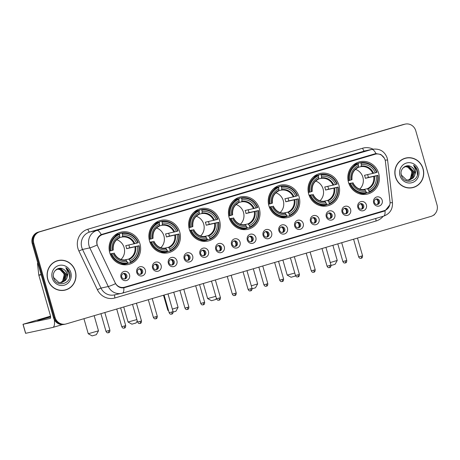 <?xml version="1.0" encoding="UTF-8"?>
<svg xmlns="http://www.w3.org/2000/svg" width="460" height="460" viewBox="0 0 460 460"><rect width="100%" height="100%" fill="white"/><g stroke="black" fill="none" stroke-linecap="round" stroke-linejoin="round"><path stroke-width="0.69" d="M268.91 205.827A16.6 15.743 77.8 0 0 287.529 217.597A16.6 15.743 77.8 0 0 299.126 196.92A16.6 15.743 77.8 0 0 280.508 185.144A16.6 15.743 77.8 0 0 268.91 205.827M149.54 241.011A16.6 15.743 77.8 0 0 168.159 252.787A16.6 15.743 77.8 0 0 179.756 232.105A16.6 15.743 77.8 0 0 161.138 220.328A16.6 15.743 77.8 0 0 149.54 241.011M189.33 229.281A16.6 15.743 77.8 0 0 207.949 241.057A16.6 15.743 77.8 0 0 219.546 220.374A16.6 15.743 77.8 0 0 200.928 208.604A16.6 15.743 77.8 0 0 189.33 229.281M229.12 217.551A16.6 15.743 77.8 0 0 247.739 229.327A16.6 15.743 77.8 0 0 259.336 208.65A16.6 15.743 77.8 0 0 240.718 196.874A16.6 15.743 77.8 0 0 229.12 217.551M308.7 194.097A16.6 15.743 77.8 0 0 327.319 205.873A16.6 15.743 77.8 0 0 338.916 185.19A16.6 15.743 77.8 0 0 320.298 173.414A16.6 15.743 77.8 0 0 308.7 194.097M348.496 182.367A16.6 15.743 77.8 0 0 367.109 194.143A16.6 15.743 77.8 0 0 378.706 173.46A16.6 15.743 77.8 0 0 360.088 161.69A16.6 15.743 77.8 0 0 348.496 182.367M109.75 252.741A16.6 15.743 77.8 0 0 128.369 264.511A16.6 15.743 77.8 0 0 139.961 243.834A16.6 15.743 77.8 0 0 121.348 232.058A16.6 15.743 77.8 0 0 109.75 252.741M145.326 270.072A4.698 4.456 -102.2 0 1 142.341 275.851A4.698 4.456 -102.2 0 1 136.769 272.59A4.698 4.456 -102.2 0 1 139.754 266.817A4.698 4.456 -102.2 0 1 145.326 270.072M137.511 272.297A2.817 2.674 77.8 0 0 140.674 274.298A2.817 2.674 77.8 0 0 142.64 270.785A2.817 2.674 77.8 0 0 139.478 268.784A2.817 2.674 77.8 0 0 137.511 272.297M161.115 265.42A4.698 4.456 -102.2 0 1 158.131 271.193A4.698 4.456 -102.2 0 1 152.565 267.938A4.698 4.456 -102.2 0 1 155.543 262.16A4.698 4.456 -102.2 0 1 161.115 265.42M153.301 267.645A2.817 2.674 77.8 0 0 156.463 269.64A2.817 2.674 77.8 0 0 158.43 266.133A2.817 2.674 77.8 0 0 155.273 264.132A2.817 2.674 77.8 0 0 153.301 267.645M176.905 260.762A4.698 4.456 -102.2 0 1 173.926 266.541A4.698 4.456 -102.2 0 1 168.354 263.281A4.698 4.456 -102.2 0 1 171.333 257.508A4.698 4.456 -102.2 0 1 176.905 260.762M169.09 262.988A2.817 2.674 77.8 0 0 172.253 264.989A2.817 2.674 77.8 0 0 174.225 261.476A2.817 2.674 77.8 0 0 171.062 259.48A2.817 2.674 77.8 0 0 169.09 262.988M192.694 256.111A4.698 4.456 -102.2 0 1 189.715 261.884A4.698 4.456 -102.2 0 1 184.144 258.629A4.698 4.456 -102.2 0 1 187.128 252.85A4.698 4.456 -102.2 0 1 192.694 256.111M184.886 258.336A2.817 2.674 77.8 0 0 188.042 260.337A2.817 2.674 77.8 0 0 190.014 256.824A2.817 2.674 77.8 0 0 186.852 254.823A2.817 2.674 77.8 0 0 184.886 258.336M208.489 251.453A4.698 4.456 -102.2 0 1 205.505 257.232A4.698 4.456 -102.2 0 1 199.933 253.972A4.698 4.456 -102.2 0 1 202.917 248.199A4.698 4.456 -102.2 0 1 208.489 251.453M200.675 253.678A2.817 2.674 77.8 0 0 203.837 255.679A2.817 2.674 77.8 0 0 205.804 252.166A2.817 2.674 77.8 0 0 202.641 250.171A2.817 2.674 77.8 0 0 200.675 253.678M224.279 246.802A4.698 4.456 -102.2 0 1 221.294 252.574A4.698 4.456 -102.2 0 1 215.728 249.32A4.698 4.456 -102.2 0 1 218.707 243.541A4.698 4.456 -102.2 0 1 224.279 246.802M216.464 249.027A2.817 2.674 77.8 0 0 219.627 251.028A2.817 2.674 77.8 0 0 221.593 247.514A2.817 2.674 77.8 0 0 218.437 245.513A2.817 2.674 77.8 0 0 216.464 249.027M240.068 242.144A4.698 4.456 -102.2 0 1 237.09 247.923A4.698 4.456 -102.2 0 1 231.518 244.668A4.698 4.456 -102.2 0 1 234.496 238.889A4.698 4.456 -102.2 0 1 240.068 242.144M232.254 244.369A2.817 2.674 77.8 0 0 235.416 246.37A2.817 2.674 77.8 0 0 237.389 242.857A2.817 2.674 77.8 0 0 234.226 240.862A2.817 2.674 77.8 0 0 232.254 244.369M255.858 237.492A4.698 4.456 -102.2 0 1 252.879 243.265A4.698 4.456 -102.2 0 1 247.308 240.011A4.698 4.456 -102.2 0 1 250.286 234.238A4.698 4.456 -102.2 0 1 255.858 237.492M248.049 239.717A2.817 2.674 77.8 0 0 251.206 241.718A2.817 2.674 77.8 0 0 253.178 238.205A2.817 2.674 77.8 0 0 250.016 236.204A2.817 2.674 77.8 0 0 248.049 239.717M271.647 232.835A4.698 4.456 -102.2 0 1 268.669 238.613A4.698 4.456 -102.2 0 1 263.097 235.359A4.698 4.456 -102.2 0 1 266.081 229.58A4.698 4.456 -102.2 0 1 271.647 232.835M263.839 235.06A2.817 2.674 77.8 0 0 267.001 237.061A2.817 2.674 77.8 0 0 268.968 233.548A2.817 2.674 77.8 0 0 265.805 231.552A2.817 2.674 77.8 0 0 263.839 235.06M287.442 228.183A4.698 4.456 -102.2 0 1 284.458 233.956A4.698 4.456 -102.2 0 1 278.892 230.702A4.698 4.456 -102.2 0 1 281.871 224.928A4.698 4.456 -102.2 0 1 287.442 228.183M279.628 230.408A2.817 2.674 77.8 0 0 282.791 232.409A2.817 2.674 77.8 0 0 284.757 228.896A2.817 2.674 77.8 0 0 281.595 226.895A2.817 2.674 77.8 0 0 279.628 230.408M303.232 223.525A4.698 4.456 -102.2 0 1 300.248 229.304A4.698 4.456 -102.2 0 1 294.682 226.05A4.698 4.456 -102.2 0 1 297.66 220.271A4.698 4.456 -102.2 0 1 303.232 223.525M295.418 225.756A2.817 2.674 77.8 0 0 298.58 227.752A2.817 2.674 77.8 0 0 300.547 224.244A2.817 2.674 77.8 0 0 297.39 222.243A2.817 2.674 77.8 0 0 295.418 225.756M319.022 218.874A4.698 4.456 -102.2 0 1 316.043 224.647A4.698 4.456 -102.2 0 1 310.471 221.392A4.698 4.456 -102.2 0 1 313.45 215.619A4.698 4.456 -102.2 0 1 319.022 218.874M311.207 221.099A2.817 2.674 77.8 0 0 314.37 223.1A2.817 2.674 77.8 0 0 316.342 219.587A2.817 2.674 77.8 0 0 313.179 217.586A2.817 2.674 77.8 0 0 311.207 221.099M334.811 214.216A4.698 4.456 -102.2 0 1 331.832 219.995A4.698 4.456 -102.2 0 1 326.261 216.74A4.698 4.456 -102.2 0 1 329.245 210.962A4.698 4.456 -102.2 0 1 334.811 214.216M327.002 216.447A2.817 2.674 77.8 0 0 330.159 218.442A2.817 2.674 77.8 0 0 332.131 214.935A2.817 2.674 77.8 0 0 328.969 212.934A2.817 2.674 77.8 0 0 327.002 216.447M350.606 209.564A4.698 4.456 -102.2 0 1 347.622 215.337A4.698 4.456 -102.2 0 1 342.05 212.083A4.698 4.456 -102.2 0 1 345.034 206.31A4.698 4.456 -102.2 0 1 350.606 209.564M342.792 211.79A2.817 2.674 77.8 0 0 345.954 213.791A2.817 2.674 77.8 0 0 347.921 210.277A2.817 2.674 77.8 0 0 344.758 208.276A2.817 2.674 77.8 0 0 342.792 211.79M366.396 204.907A4.698 4.456 -102.2 0 1 363.411 210.686A4.698 4.456 -102.2 0 1 357.846 207.431A4.698 4.456 -102.2 0 1 360.824 201.652A4.698 4.456 -102.2 0 1 366.396 204.907M358.581 207.138A2.817 2.674 77.8 0 0 361.744 209.133A2.817 2.674 77.8 0 0 363.71 205.626A2.817 2.674 77.8 0 0 360.554 203.625A2.817 2.674 77.8 0 0 358.581 207.138M382.185 200.255A4.698 4.456 -102.2 0 1 379.207 206.028A4.698 4.456 -102.2 0 1 373.635 202.774A4.698 4.456 -102.2 0 1 376.613 197.001A4.698 4.456 -102.2 0 1 382.185 200.255M374.371 202.48A2.817 2.674 77.8 0 0 377.534 204.481A2.817 2.674 77.8 0 0 379.506 200.968A2.817 2.674 77.8 0 0 376.343 198.967A2.817 2.674 77.8 0 0 374.371 202.48M129.53 274.723A4.698 4.456 -102.2 0 1 126.552 280.502A4.698 4.456 -102.2 0 1 120.98 277.248A4.698 4.456 -102.2 0 1 123.964 271.469A4.698 4.456 -102.2 0 1 129.53 274.723M121.722 276.954A2.817 2.674 77.8 0 0 124.884 278.95A2.817 2.674 77.8 0 0 126.851 275.442A2.817 2.674 77.8 0 0 123.688 273.441A2.817 2.674 77.8 0 0 121.722 276.954M139.006 268.939A2.817 2.674 -102.2 0 1 140.173 274.355M154.796 264.287A2.817 2.674 -102.2 0 1 155.969 269.698M170.585 259.63A2.817 2.674 -102.2 0 1 171.758 265.046M186.375 254.978A2.817 2.674 -102.2 0 1 187.548 260.389M202.17 250.32A2.817 2.674 -102.2 0 1 203.337 255.737M217.959 245.669A2.817 2.674 -102.2 0 1 219.132 251.085M233.749 241.011A2.817 2.674 -102.2 0 1 234.922 246.428M249.538 236.359A2.817 2.674 -102.2 0 1 250.711 241.776M265.334 231.702A2.817 2.674 -102.2 0 1 266.501 237.118M281.123 227.05A2.817 2.674 -102.2 0 1 282.29 232.467M296.913 222.393A2.817 2.674 -102.2 0 1 298.086 227.809M312.702 217.741A2.817 2.674 -102.2 0 1 313.875 223.157M328.492 213.083A2.817 2.674 -102.2 0 1 329.665 218.5M344.287 208.432A2.817 2.674 -102.2 0 1 345.454 213.848M360.077 203.78A2.817 2.674 -102.2 0 1 361.249 209.191M375.866 199.123A2.817 2.674 -102.2 0 1 377.039 204.539M123.217 273.596A2.817 2.674 -102.2 0 1 124.384 279.007M97.779 246.341A8.458 8.021 -102.2 0 1 97.255 244.961A8.458 8.021 -102.2 0 1 102.62 234.565L375.113 154.244A8.458 8.021 -102.2 0 1 375.653 154.106A8.458 8.021 -102.2 0 1 385.428 161.552L390.005 201.67A8.458 8.021 -102.2 0 1 384.353 210.617L124.631 287.172A8.458 8.021 -102.2 0 1 124.085 287.31A8.458 8.021 -102.2 0 1 115.126 282.693L97.779 246.341M47.719 279.415A15.191 14.409 77.8 0 0 64.751 290.185A15.191 14.409 77.8 0 0 75.365 271.262A15.191 14.409 77.8 0 0 58.328 260.486A15.191 14.409 77.8 0 0 47.719 279.415M64.365 290.266A15.191 14.409 77.8 0 0 66.907 289.363M395.456 176.916A15.191 14.409 77.8 0 0 412.493 187.691A15.191 14.409 77.8 0 0 423.102 168.762A15.191 14.409 77.8 0 0 406.065 157.987A15.191 14.409 77.8 0 0 395.456 176.916M412.103 187.766A15.191 14.409 77.8 0 0 414.644 186.863M389.769 204.93L385.031 210.835L384.146 211.157L123.832 287.828A10.965 3.473 -106.4 0 1 122.429 293.141A10.965 3.473 -106.4 0 1 122.348 293.164A12.529 11.885 -102.2 0 1 121.543 293.365A12.529 11.885 -102.2 0 1 108.267 286.522L89.826 247.877A10.965 0.839 -25.5 0 0 97.158 244.996L96.859 243.765C96.364 239.574 97.819 236.509 101.212 234.577L375.343 153.697M374.796 153.835L375.981 153.583L380.909 154.508L384.376 158.217M65.596 324.076L64.038 324.409A9.395 8.912 77.8 0 1 53.504 317.745L32.263 243.685A9.395 8.912 77.8 0 1 38.226 232.133L403.069 124.591A9.395 8.912 77.8 0 1 403.673 124.441L404.449 124.269A9.395 8.912 77.8 0 0 403.846 124.424L39.002 231.966A9.395 8.912 77.8 0 0 33.045 243.518L54.28 317.578A9.395 8.912 77.8 0 0 64.82 324.242A9.395 8.912 77.8 0 1 54.28 317.578L33.045 243.518A9.395 8.912 77.8 0 1 39.002 231.966L403.846 124.424A9.395 8.912 77.8 0 1 404.449 124.269L405.225 124.102A9.395 8.912 77.8 0 0 404.622 124.257L39.784 231.8A9.395 8.912 77.8 0 0 33.822 243.351L55.056 317.411A9.395 8.912 77.8 0 0 65.596 324.076A9.395 8.912 77.8 0 0 66.2 323.921L431.037 216.378A9.395 8.912 77.8 0 0 437 204.827L415.765 130.766A9.395 8.912 77.8 0 0 405.225 124.102M385.773 210.042L383.134 211.376L123.832 287.828C120.365 288.219 117.61 286.827 115.563 283.659A10.965 0.839 -25.5 0 1 108.267 286.522L100.981 288.098A12.529 11.885 77.8 0 0 114.258 294.94L122.429 293.141L383.628 216.148A10.965 3.473 73.6 0 1 383.548 216.171M374.848 153.818L378.114 153.985M408.371 157.849A15.191 14.409 77.8 0 0 405.68 158.079M60.628 260.348A15.191 14.409 77.8 0 0 57.943 260.578M58.362 260.642A15.036 14.26 77.8 0 0 47.857 279.369A15.036 14.26 77.8 0 0 64.722 290.036A15.036 14.26 77.8 0 0 75.221 271.308A15.036 14.26 77.8 0 0 58.362 260.642L57.586 260.808A15.036 14.26 77.8 0 0 55.395 261.481M56.89 269.203C60.329 269.152 62.709 270.836 64.026 274.258L64.262 278.317M57.661 268.968L59.978 269.163L64.682 274.154L62.945 281.037L60.622 282.658M57.511 269.019L59.668 269.232L64.371 274.217L62.635 281.106L60.461 282.658M55.252 270.463L58.27 268.801L61.209 268.899L65.918 273.884L64.176 280.772L61.261 282.612M58.115 268.835L60.904 268.968L65.607 273.953L63.871 280.841L61.099 282.63M63.313 269.163C58.207 265.932 51.727 271.756 53.578 277.633C56.005 288.316 72.335 283.814 69.77 273.441L69.638 272.93C68.971 270.704 67.706 268.95 65.843 267.668L68.298 273.298L66.757 278.467A7.078 6.716 77.8 0 0 67.01 273.648A7.078 6.716 77.8 0 0 63.313 269.163C65.119 270.158 66.292 271.664 66.838 273.688L65.101 280.571L61.726 282.538M66.757 278.467L65.412 280.508L61.881 282.509L58.765 282.452L53.647 277.552L53.331 275.977M52.25 278.076A10.212 9.683 77.8 0 0 64.354 285.154A10.212 9.683 77.8 0 0 70.834 272.602A10.212 9.683 77.8 0 0 58.725 265.523A10.212 9.683 77.8 0 0 52.25 278.076M61.674 290.496A15.036 14.26 77.8 0 0 63.94 290.202L64.722 290.036M65.843 267.668L69.494 272.958L69.592 277.506M50.583 316.595L37.766 320.488L50.617 317.02M54.303 319.706A12.529 3.967 73.6 0 1 52.865 327.428A12.529 3.967 73.6 0 1 52.773 327.451L25.587 333.322L23 324.294L50.186 318.418A3.134 0.989 -106.4 0 0 50.209 318.412A3.134 0.989 -106.4 0 0 50.295 315.198L38.853 275.287A1.564 1.483 -102.2 0 1 38.795 275.022L37.519 263.827A1.564 1.483 -102.2 0 1 37.749 262.798M50.519 316.158L23 324.294M406.099 158.142A15.036 14.26 77.8 0 0 395.6 176.87A15.036 14.26 77.8 0 0 412.459 187.536A15.036 14.26 77.8 0 0 422.964 168.808A15.036 14.26 77.8 0 0 406.099 158.142L405.323 158.309A15.036 14.26 77.8 0 0 403.138 158.982M404.633 166.704C408.066 166.652 410.447 168.337 411.763 171.758L412.005 175.818M405.398 166.468L407.715 166.669L412.419 171.655L410.682 178.543L408.365 180.159M405.248 166.52L407.41 166.733L412.114 171.724L410.377 178.606L408.204 180.165M402.989 167.963L406.007 166.302L408.952 166.399L413.655 171.39L411.918 178.273L408.997 180.113M405.858 166.336L408.641 166.468L413.344 171.453L411.608 178.342L408.842 180.13M411.056 166.664C405.944 163.432 399.464 169.263 401.321 175.133C403.742 185.817 420.072 181.315 417.507 170.942L417.375 170.43C416.714 168.205 415.449 166.451 413.58 165.169L416.041 170.798L414.5 175.967A7.078 6.716 77.8 0 0 414.747 171.149A7.078 6.716 77.8 0 0 411.056 166.664C412.856 167.658 414.029 169.171 414.581 171.189L412.844 178.072L409.469 180.038M414.5 175.967L413.149 178.008L409.618 180.009L406.502 179.952L401.39 175.053L401.074 173.477M399.987 175.576A10.212 9.683 77.8 0 0 412.097 182.655A10.212 9.683 77.8 0 0 418.571 170.102A10.212 9.683 77.8 0 0 406.467 163.024A10.212 9.683 77.8 0 0 399.987 175.576M409.411 187.996A15.036 14.26 77.8 0 0 411.683 187.703L412.459 187.536M413.58 165.169L417.231 170.459L417.335 175.007M96.341 334.69L92.126 335.898L88.251 333.753L98.486 330.815L96.341 334.69M120.986 259.463A11.592 10.994 77.8 0 0 124.131 247.618A11.592 10.994 77.8 0 0 116.713 239.712M128.84 245.007A14.881 14.11 -102.2 0 1 129.266 246.272A14.881 14.11 -102.2 0 1 129.622 247.796L138.782 245.812A14.91 14.139 77.8 0 1 130.37 262.119L129.967 260.722A13.472 12.776 77.8 0 0 137.459 246.203L126.603 248.687A11.592 10.994 77.8 0 0 126.27 247.152A11.592 10.994 77.8 0 0 125.741 245.674L136.597 243.19A13.472 12.776 77.8 0 0 122.596 235.008L122.193 233.617A14.91 14.139 77.8 0 1 137.919 242.805L138.299 242.679A15.536 14.737 77.8 0 0 121.825 233.053L122.193 233.617M124.298 260.015L128.662 259.072L129.967 260.722M110.124 253.891L113.114 253.38A13.472 12.776 77.8 0 0 127.121 261.562L127.495 263.603L125.419 264.057A15.536 14.737 77.8 0 1 120.301 264.04M114.868 235.232L115.264 235.146M119.238 234.289L119.778 234.169L119.749 233.502L121.825 233.053M130.37 262.119L130.347 262.763L128.271 263.212L127.932 262.614L127.449 262.717M130.347 262.763A15.536 14.737 77.8 0 0 139.161 245.686M127.518 262.959A14.91 14.139 77.8 0 1 111.797 253.77L111.027 253.977A15.536 14.737 77.8 0 0 127.495 263.603M111.027 253.977L110.222 254.156M137.919 242.805L136.597 243.19M137.459 246.203L138.782 245.812M111.797 253.77L113.114 253.38M122.596 235.008L122.331 236.998L119.669 237.573M127.121 261.562L125.81 259.911C120.589 260.371 116.69 258.077 114.132 253.029M114.057 253.04L113.976 253.092A12.052 11.425 77.8 0 0 126.281 260.285M121.158 264.299L121.555 264.218M109.371 251.143L110.935 250.757A14.91 14.139 77.8 0 1 119.347 234.456L118.979 233.893L116.897 234.341A15.536 14.737 77.8 0 0 114.201 235.825M118.979 233.893A15.536 14.737 77.8 0 0 110.164 250.97M119.347 234.456L119.744 235.848A13.472 12.776 77.8 0 0 112.251 250.372L110.935 250.757M112.251 250.372L113.114 250.079A12.052 11.425 77.8 0 1 119.698 237.32L119.744 235.848M126.603 248.687L129.622 247.796M137.258 320.925L136.131 322.96L131.916 324.168L128.041 322.023L136.873 319.573M160.776 247.733A11.592 10.994 77.8 0 0 163.921 235.888A11.592 10.994 77.8 0 0 156.504 227.982M168.63 233.277A14.881 14.11 -102.2 0 1 169.056 234.542A14.881 14.11 -102.2 0 1 169.412 236.072L178.572 234.088A14.91 14.139 77.8 0 1 170.16 250.389L169.757 248.998A13.472 12.776 77.8 0 0 177.249 234.473L166.393 236.957A11.592 10.994 77.8 0 0 166.06 235.422A11.592 10.994 77.8 0 0 165.531 233.95L176.387 231.466A13.472 12.776 77.8 0 0 162.386 223.278L161.983 221.887A14.91 14.139 77.8 0 1 177.709 231.075L178.089 230.949A15.536 14.737 77.8 0 0 161.621 221.323L161.983 221.887M164.088 248.291L168.452 247.342L169.757 248.998M149.914 242.161L152.904 241.649A13.472 12.776 77.8 0 0 166.911 249.837L167.29 251.879L165.209 252.327A15.536 14.737 77.8 0 1 160.091 252.31M154.658 223.502L155.054 223.416M159.028 222.559L159.568 222.444L159.539 221.772L161.621 221.323M170.16 250.389L170.137 251.033L168.061 251.488L167.722 250.884L167.239 250.987M170.137 251.033A15.536 14.737 77.8 0 0 178.952 233.962M167.308 251.229A14.91 14.139 77.8 0 1 151.587 242.04L150.817 242.253A15.536 14.737 77.8 0 0 167.29 251.879M150.817 242.253L150.012 242.426M177.709 231.075L176.387 231.466M177.249 234.473L178.572 234.088M151.587 242.04L152.904 241.649M162.386 223.278L162.121 225.273L159.459 225.848M166.911 249.837L165.611 248.181C160.379 248.641 156.48 246.347 153.927 241.299M153.847 241.31L153.767 241.362A12.052 11.425 77.8 0 0 166.071 248.555M160.948 252.574L161.345 252.488M149.161 239.413L150.725 239.027A14.91 14.139 77.8 0 1 159.137 222.726L158.769 222.163L156.688 222.611A15.536 14.737 77.8 0 0 153.991 224.095M158.769 222.163A15.536 14.737 77.8 0 0 149.954 239.24M159.137 222.726L159.534 224.118A13.472 12.776 77.8 0 0 152.041 238.642L150.725 239.027M152.041 238.642L152.904 238.355A12.052 11.425 77.8 0 1 159.488 225.59L159.534 224.118M166.393 236.957L169.412 236.072M172.356 309.114L178.072 307.36L175.921 311.23L173.15 312.07M178.072 307.36L173.73 292.226M200.566 236.003A11.592 10.994 77.8 0 0 203.717 224.158A11.592 10.994 77.8 0 0 196.293 216.252M208.42 221.547A14.881 14.11 -102.2 0 1 208.846 222.812A14.881 14.11 -102.2 0 1 209.202 224.342L218.362 222.358A14.91 14.139 77.8 0 1 209.95 238.659L209.547 237.268A13.472 12.776 77.8 0 0 217.045 222.749L206.189 225.227A11.592 10.994 77.8 0 0 205.85 223.698A11.592 10.994 77.8 0 0 205.321 222.22L216.177 219.736A13.472 12.776 77.8 0 0 202.176 211.554L201.779 210.157A14.91 14.139 77.8 0 1 217.499 219.345L217.879 219.219A15.536 14.737 77.8 0 0 201.411 209.593L201.779 210.157M203.878 236.561L208.242 235.618L209.547 237.268M189.704 230.437L192.694 229.925A13.472 12.776 77.8 0 0 206.701 238.107L207.08 240.149L204.999 240.597A15.536 14.737 77.8 0 1 199.887 240.58M194.448 211.778L194.844 211.692M198.818 210.829L199.358 210.714L199.329 210.047L201.411 209.593M209.95 238.659L209.927 239.309L207.851 239.758L207.512 239.154L207.029 239.257M209.927 239.309A15.536 14.737 77.8 0 0 218.742 222.232M207.098 239.499A14.91 14.139 77.8 0 1 191.377 230.31L190.607 230.523A15.536 14.737 77.8 0 0 207.08 240.149M190.607 230.523L189.802 230.696M217.499 219.345L216.177 219.736M217.045 222.749L218.362 222.358M191.377 230.31L192.694 229.925M202.176 211.554L201.911 213.543L199.249 214.118M206.701 238.107L205.401 236.452C200.169 236.911 196.276 234.617 193.717 229.574M193.637 229.586L193.556 229.632A12.052 11.425 77.8 0 0 205.861 236.825M200.738 240.844L201.135 240.758M188.951 227.683L190.515 227.303A14.91 14.139 77.8 0 1 198.927 210.996L198.559 210.433L196.477 210.887A15.536 14.737 77.8 0 0 193.781 212.365M198.559 210.433A15.536 14.737 77.8 0 0 189.744 227.51M198.927 210.996L199.324 212.393A13.472 12.776 77.8 0 0 191.831 226.912L190.515 227.303M191.831 226.912L192.694 226.625A12.052 11.425 77.8 0 1 199.278 213.865L199.324 212.393M206.189 225.227L209.202 224.342M163.513 295.234L167.831 310.293L168.429 310.178M216.39 298.275L215.711 299.5L211.496 300.714L207.621 298.563L215.826 296.309M240.356 224.279A11.592 10.994 77.8 0 0 243.507 212.428A11.592 10.994 77.8 0 0 236.083 204.522M248.216 209.823A14.881 14.11 -102.2 0 1 248.636 211.088A14.881 14.11 -102.2 0 1 248.992 212.612L258.152 210.628A14.91 14.139 77.8 0 1 249.74 226.929L249.343 225.538A13.472 12.776 77.8 0 0 256.835 211.019L245.979 213.503A11.592 10.994 77.8 0 0 245.64 211.968A11.592 10.994 77.8 0 0 245.111 210.49L255.973 208.006A13.472 12.776 77.8 0 0 241.966 199.824L241.569 198.433A14.91 14.139 77.8 0 1 257.289 207.621L257.669 207.494A15.536 14.737 77.8 0 0 241.201 197.869L241.569 198.433M243.668 224.831L248.032 223.888L249.343 225.538M229.494 218.707L232.484 218.195A13.472 12.776 77.8 0 0 246.491 226.377L246.87 228.419L244.789 228.867A15.536 14.737 77.8 0 1 239.677 228.856M234.238 200.048L234.634 199.962M238.608 199.099L239.148 198.984L239.119 198.317L241.201 197.869M249.74 226.929L249.717 227.579L247.641 228.028L247.302 227.43L246.819 227.533M249.717 227.579A15.536 14.737 77.8 0 0 258.531 210.502M246.888 227.775A14.91 14.139 77.8 0 1 231.167 218.58L230.402 218.793A15.536 14.737 77.8 0 0 246.87 228.419M230.402 218.793L229.592 218.971M257.289 207.621L255.973 208.006M256.835 211.019L258.152 210.628M231.167 218.58L232.484 218.195M241.966 199.824L241.707 201.814L239.039 202.388M246.491 226.377L245.197 224.727C239.959 225.181 236.066 222.887 233.507 217.844M233.427 217.856L233.346 217.908A12.052 11.425 77.8 0 0 245.657 225.095M240.528 229.114L240.925 229.028M228.741 215.953L230.305 215.573A14.91 14.139 77.8 0 1 238.717 199.272L238.349 198.708L236.267 199.157A15.536 14.737 77.8 0 0 233.571 200.64M238.349 198.708A15.536 14.737 77.8 0 0 229.534 215.786M238.717 199.272L239.114 200.663A13.472 12.776 77.8 0 0 231.621 215.182L230.305 215.573M231.621 215.182L232.484 214.895A12.052 11.425 77.8 0 1 239.068 202.136L239.114 200.663M245.979 213.503L248.992 212.612M251.309 285.832L257.652 283.9L255.501 287.776L252.103 288.788M257.652 283.9L253.31 268.767M280.146 212.549A11.592 10.994 77.8 0 0 283.297 200.704A11.592 10.994 77.8 0 0 275.873 192.797M288.006 198.093A14.881 14.11 -102.2 0 1 288.426 199.358A14.881 14.11 -102.2 0 1 288.782 200.882L297.942 198.898A14.91 14.139 77.8 0 1 289.53 215.205L289.133 213.808A13.472 12.776 77.8 0 0 296.625 199.289L285.769 201.773A11.592 10.994 77.8 0 0 285.43 200.238A11.592 10.994 77.8 0 0 284.907 198.76L295.763 196.276A13.472 12.776 77.8 0 0 281.756 188.094L281.359 186.702A14.91 14.139 77.8 0 1 297.079 195.891L297.459 195.764A15.536 14.737 77.8 0 0 280.991 186.139L281.359 186.702M283.458 213.101L287.822 212.158L289.133 213.808M269.284 206.977L272.28 206.465A13.472 12.776 77.8 0 0 286.281 214.647L286.661 216.689L284.579 217.143A15.536 14.737 77.8 0 1 279.467 217.126M274.028 188.318L274.424 188.232M278.398 187.375L278.938 187.255L278.909 186.587L280.991 186.139M289.53 215.205L289.512 215.849L287.431 216.298L287.092 215.7L286.609 215.803M289.512 215.849A15.536 14.737 77.8 0 0 298.322 198.772M286.678 216.045A14.91 14.139 77.8 0 1 270.957 206.856L270.192 207.063A15.536 14.737 77.8 0 0 286.661 216.689M270.192 207.063L269.382 207.242M297.079 195.891L295.763 196.276M296.625 199.289L297.942 198.898M270.957 206.856L272.28 206.465M281.756 188.094L281.497 190.083L278.829 190.658M286.281 214.647L284.987 212.997C279.749 213.457 275.856 211.163 273.298 206.114M273.217 206.126L273.136 206.178A12.052 11.425 77.8 0 0 285.447 213.371M280.318 217.384L280.715 217.304M268.536 204.228L270.095 203.843A14.91 14.139 77.8 0 1 278.507 187.542L278.139 186.978L276.058 187.427A15.536 14.737 77.8 0 0 273.361 188.91M278.139 186.978A15.536 14.737 77.8 0 0 269.33 204.056M278.507 187.542L278.909 188.933A13.472 12.776 77.8 0 0 271.411 203.458L270.095 203.843M271.411 203.458L272.274 203.165A12.052 11.425 77.8 0 1 278.863 190.405L278.909 188.933M285.769 201.773L288.782 200.882M295.527 275.62L295.291 276.046L291.077 277.253L287.207 275.109L294.779 273.039M319.941 200.819A11.592 10.994 77.8 0 0 323.087 188.974A11.592 10.994 77.8 0 0 315.663 181.067M327.796 186.363A14.881 14.11 -102.2 0 1 328.216 187.628A14.881 14.11 -102.2 0 1 328.572 189.158L337.732 187.174A14.91 14.139 77.8 0 1 329.32 203.475L328.923 202.084A13.472 12.776 77.8 0 0 336.415 187.559L325.559 190.043A11.592 10.994 77.8 0 0 325.226 188.508A11.592 10.994 77.8 0 0 324.697 187.036L335.553 184.552A13.472 12.776 77.8 0 0 321.546 176.364L321.149 174.972A14.91 14.139 77.8 0 1 336.869 184.161L337.249 184.034A15.536 14.737 77.8 0 0 320.781 174.409L321.149 174.972M323.248 201.376L327.618 200.428L328.923 202.084M309.074 195.247L312.07 194.735A13.472 12.776 77.8 0 0 326.071 202.923L326.45 204.964L324.369 205.413A15.536 14.737 77.8 0 1 319.257 205.396M313.823 176.588L314.214 176.502M318.188 175.645L318.728 175.53L318.699 174.857L320.781 174.409M329.32 203.475L329.303 204.119L327.221 204.573L326.882 203.97L326.399 204.073M329.303 204.119A15.536 14.737 77.8 0 0 338.111 187.047M326.468 204.315A14.91 14.139 77.8 0 1 310.747 195.126L309.983 195.339A15.536 14.737 77.8 0 0 326.45 204.964M309.983 195.339L309.172 195.511M336.869 184.161L335.553 184.552M336.415 187.559L337.732 187.174M310.747 195.126L312.07 194.735M321.546 176.364L321.287 178.359L318.619 178.934M326.071 202.923L324.777 201.267C319.539 201.727 315.646 199.433 313.087 194.384M313.007 194.396L312.932 194.448A12.052 11.425 77.8 0 0 325.237 201.641M320.108 205.66L320.505 205.574M308.327 192.498L309.885 192.113A14.91 14.139 77.8 0 1 318.297 175.812L317.929 175.248L315.853 175.697A15.536 14.737 77.8 0 0 313.151 177.18M317.929 175.248A15.536 14.737 77.8 0 0 309.12 192.326M318.297 175.812L318.699 177.203A13.472 12.776 77.8 0 0 311.207 191.728L309.885 192.113M311.207 191.728L312.064 191.44A12.052 11.425 77.8 0 1 318.653 178.675L318.699 177.203M325.559 190.043L328.572 189.158M330.263 262.556L337.232 260.446L335.081 264.316L331.056 265.489M337.232 260.446L332.891 245.312M359.731 189.089A11.592 10.994 77.8 0 0 362.877 177.244A11.592 10.994 77.8 0 0 355.453 169.337M367.586 174.633A14.881 14.11 -102.2 0 1 368.006 175.898A14.881 14.11 -102.2 0 1 368.362 177.428L377.522 175.444A14.91 14.139 77.8 0 1 369.11 191.745L368.713 190.354A13.472 12.776 77.8 0 0 376.205 175.835L365.349 178.313A11.592 10.994 77.8 0 0 365.016 176.784A11.592 10.994 77.8 0 0 364.487 175.306L375.343 172.822A13.472 12.776 77.8 0 0 361.336 164.64L360.939 163.242A14.91 14.139 77.8 0 1 376.659 172.431L377.039 172.304A15.536 14.737 77.8 0 0 360.571 162.679L360.939 163.242M363.043 189.646L367.408 188.703L368.713 190.354M348.87 183.523L351.86 183.011A13.472 12.776 77.8 0 0 365.861 191.193L366.24 193.234L364.159 193.683A15.536 14.737 77.8 0 1 359.047 193.666M353.613 164.864L354.004 164.778M357.978 163.915L358.518 163.8L358.49 163.133L360.571 162.679M369.11 191.745L369.092 192.395L367.011 192.843L366.672 192.24L366.195 192.343M369.092 192.395A15.536 14.737 77.8 0 0 377.901 175.317M366.263 192.585A14.91 14.139 77.8 0 1 350.537 183.396L349.772 183.609A15.536 14.737 77.8 0 0 366.24 193.234M349.772 183.609L348.967 183.781M376.659 172.431L375.343 172.822M376.205 175.835L377.522 175.444M350.537 183.396L351.86 183.011M361.336 164.64L361.077 166.629L358.415 167.204M365.861 191.193L364.567 189.537C359.329 189.997 355.436 187.703 352.877 182.66M352.797 182.672L352.722 182.718A12.052 11.425 77.8 0 0 365.027 189.911M359.898 193.93L360.295 193.844M348.116 180.768L349.675 180.389A14.91 14.139 77.8 0 1 358.087 164.082L357.719 163.518L355.643 163.973A15.536 14.737 77.8 0 0 352.941 165.451M357.719 163.518A15.536 14.737 77.8 0 0 348.91 180.596M358.087 164.082L358.49 165.479A13.472 12.776 77.8 0 0 350.997 179.998L349.675 180.389M350.997 179.998L351.86 179.71A12.052 11.425 77.8 0 1 358.443 166.951L358.49 165.479M365.349 178.313L368.362 177.428M124.74 278.823A3.444 3.266 77.8 0 0 123.613 273.619M434.7 214.187A12.529 3.967 73.6 0 1 433.671 215.182A12.529 3.967 73.6 0 1 433.579 215.205M140.53 274.166A3.444 3.266 77.8 0 0 139.403 268.962M156.32 269.514A3.444 3.266 77.8 0 0 155.198 264.31M172.115 264.856A3.444 3.266 77.8 0 0 170.988 259.658M187.904 260.205A3.444 3.266 77.8 0 0 186.777 255.001M203.694 255.547A3.444 3.266 77.8 0 0 202.567 250.349M219.483 250.895A3.444 3.266 77.8 0 0 218.362 245.692M235.273 246.238A3.444 3.266 77.8 0 0 234.151 241.04M251.068 241.586A3.444 3.266 77.8 0 0 249.941 236.382M266.858 236.929A3.444 3.266 77.8 0 0 265.73 231.731M282.647 232.277A3.444 3.266 77.8 0 0 281.52 227.073M298.436 227.619A3.444 3.266 77.8 0 0 297.315 222.421M314.232 222.968A3.444 3.266 77.8 0 0 313.105 217.764M330.021 218.31A3.444 3.266 77.8 0 0 328.894 213.112M345.811 213.658A3.444 3.266 77.8 0 0 344.684 208.455M361.6 209.007A3.444 3.266 77.8 0 0 360.479 203.803M377.395 204.349A3.444 3.266 77.8 0 0 376.268 199.145M375.113 154.244L368.678 155.635M102.62 234.565L100.372 235.054M362.652 148.218A3.134 0.989 -106.4 0 0 364.487 151.018L89.717 232.012A12.529 11.885 77.8 0 0 81.765 247.411A12.529 11.885 77.8 0 0 82.541 249.452L100.981 288.098L97.353 289.656L78.913 251.016A15.663 14.852 -102.2 0 1 87.883 229.212L362.652 148.218A15.663 14.852 -102.2 0 1 373.043 149.149M365.292 150.817A12.529 11.885 77.8 0 0 364.487 151.018L371.772 149.442A12.529 11.885 -102.2 0 1 372.577 149.241L365.292 150.817M78.913 251.016L82.541 249.452L89.826 247.877A12.529 11.885 -102.2 0 1 89.056 245.835A12.529 11.885 -102.2 0 1 97.002 230.437A10.965 3.473 73.6 0 1 101.212 234.577M375.981 153.583A10.965 3.473 -106.4 0 0 371.772 149.442L97.002 230.437L89.717 232.012A3.134 0.989 -106.4 0 1 87.883 229.212M385.031 210.835A10.965 3.473 73.6 0 1 383.628 216.148C389.827 213.796 392.771 209.323 392.466 202.733L387.596 160.091A10.965 0.362 -6.5 0 0 385.147 160.137M390.063 202.779A10.965 0.362 -6.5 0 1 392.466 202.733M383.197 216.275A15.663 14.852 -102.2 0 1 376.153 220.967L114.954 297.959A15.663 14.852 -102.2 0 1 97.353 289.656M404.622 124.257L403.069 124.591M39.784 231.8L38.226 232.133M33.822 243.351L32.263 243.685M55.056 317.411L53.504 317.745M114.937 294.797A3.134 0.989 -106.4 0 0 114.954 297.959M375.854 218.442A3.134 0.989 -106.4 0 0 376.153 220.967M380.144 212.255A10.022 9.505 77.8 0 0 380.529 211.744M372.974 154.686A10.022 9.505 77.8 0 0 372.64 154.468M384.146 211.157L383.134 211.376M41.181 274.781L38.853 275.287M23.08 324.283L25.668 333.31M38.795 275.022L41.107 274.522M38.013 263.718L37.519 263.827M128.662 259.072A11.592 10.994 77.8 0 0 134.952 246.882M134.855 243.673A12.052 11.425 77.8 0 0 122.55 236.48M129.133 259.446A12.052 11.425 77.8 0 0 135.717 246.681M134.09 243.869A11.592 10.994 77.8 0 0 122.331 236.998M168.452 247.342A11.592 10.994 77.8 0 0 174.742 235.152M174.645 231.943A12.052 11.425 77.8 0 0 162.34 224.75M168.923 247.716A12.052 11.425 77.8 0 0 175.507 234.956M173.88 232.145A11.592 10.994 77.8 0 0 162.121 225.273M208.242 235.618A11.592 10.994 77.8 0 0 214.532 223.422M214.435 220.213A12.052 11.425 77.8 0 0 202.13 213.02M208.713 235.986A12.052 11.425 77.8 0 0 215.297 223.226M213.67 220.415A11.592 10.994 77.8 0 0 201.911 213.543M248.032 223.888A11.592 10.994 77.8 0 0 254.322 211.698M254.225 208.489A12.052 11.425 77.8 0 0 241.92 201.296M248.503 224.256A12.052 11.425 77.8 0 0 255.087 211.496M253.46 208.685A11.592 10.994 77.8 0 0 241.707 201.814M287.822 212.158A11.592 10.994 77.8 0 0 294.118 199.968M294.015 196.759A12.052 11.425 77.8 0 0 281.71 189.566M288.293 212.531A12.052 11.425 77.8 0 0 294.883 199.767M293.25 196.955A11.592 10.994 77.8 0 0 281.497 190.083M327.618 200.428A11.592 10.994 77.8 0 0 333.908 188.238M333.81 185.029A12.052 11.425 77.8 0 0 321.5 177.836M328.084 200.802A12.052 11.425 77.8 0 0 334.673 188.042M333.046 185.23A11.592 10.994 77.8 0 0 321.287 178.359M367.408 188.703A11.592 10.994 77.8 0 0 373.698 176.508M373.6 173.299A12.052 11.425 77.8 0 0 361.29 166.106M367.879 189.071A12.052 11.425 77.8 0 0 374.463 176.312M372.836 173.5A11.592 10.994 77.8 0 0 361.077 166.629M108.583 330.654L105.995 331.349C107.243 333.586 107.893 332.557 108.422 332.77L108.531 332.741A2.035 0.644 -106.4 0 0 108.583 330.654L109.911 330.228L104.834 312.53M108.514 332.747A2.035 0.644 -106.4 0 0 108.531 332.741C108.031 332.453 109.877 333.494 109.911 330.228M124.378 325.996L121.785 326.698C123.033 328.934 123.688 327.905 124.212 328.118L124.321 328.089A2.035 0.644 -106.4 0 0 124.321 328.089A2.035 0.644 -106.4 0 0 124.378 325.996L125.701 325.577L120.629 307.878M140.168 321.344L137.58 322.04C138.828 324.277 139.478 323.248 140.001 323.46L140.11 323.432A2.035 0.644 -106.4 0 0 140.11 323.432A2.035 0.644 -106.4 0 0 140.168 321.344L141.496 320.919L136.419 303.221M155.957 316.693L153.37 317.388C154.617 319.625 155.267 318.596 155.796 318.809L155.9 318.78A2.035 0.644 -106.4 0 0 155.957 316.693L157.286 316.267L152.208 298.569M155.888 318.786A2.035 0.644 -106.4 0 0 155.9 318.78C155.405 318.492 157.251 319.533 157.286 316.267M171.747 312.035L169.159 312.731C170.407 314.968 171.057 313.944 171.586 314.151L171.695 314.128A2.035 0.644 -106.4 0 0 171.747 312.035L173.075 311.61L167.998 293.911M171.678 314.128A2.035 0.644 -106.4 0 0 171.695 314.128C171.195 313.835 173.04 314.876 173.075 311.61M187.542 307.384L184.949 308.079C186.196 310.316 186.846 309.287 187.375 309.499L187.484 309.471A2.035 0.644 -106.4 0 0 187.484 309.471A2.035 0.644 -106.4 0 0 187.542 307.384L188.864 306.958L183.793 289.26M203.331 302.726L200.744 303.422C201.992 305.659 202.641 304.635 203.165 304.848L203.274 304.819A2.035 0.644 -106.4 0 0 203.274 304.819A2.035 0.644 -106.4 0 0 203.331 302.726L204.654 302.3L199.583 284.602M219.121 298.074L216.533 298.77C217.781 301.007 218.431 299.978 218.96 300.19L219.064 300.161A2.035 0.644 -106.4 0 0 219.121 298.074L220.449 297.649L215.372 279.95M219.052 300.167A2.035 0.644 -106.4 0 0 219.064 300.161C218.569 299.874 220.415 300.915 220.449 297.649M234.91 293.417L232.323 294.118C233.571 296.349 234.22 295.326 234.749 295.538L234.859 295.51A2.035 0.644 -106.4 0 0 234.91 293.417L236.239 292.991L231.161 275.293M234.841 295.51A2.035 0.644 -106.4 0 0 234.859 295.51C234.358 295.216 236.204 296.257 236.239 292.991M250.706 288.765L248.112 289.461C249.36 291.697 250.01 290.668 250.539 290.881L250.648 290.852A2.035 0.644 -106.4 0 0 250.648 290.852A2.035 0.644 -106.4 0 0 250.706 288.765L252.028 288.339L246.957 270.641M266.495 284.108L263.902 284.809C265.15 287.04 265.805 286.017 266.328 286.229L266.438 286.2A2.035 0.644 -106.4 0 0 266.438 286.2A2.035 0.644 -106.4 0 0 266.495 284.108L267.818 283.682L262.746 265.983M282.285 279.456L279.697 280.151C280.945 282.388 281.595 281.359 282.124 281.572L282.227 281.543A2.035 0.644 -106.4 0 0 282.285 279.456L283.613 279.03L278.536 261.332M282.216 281.549A2.035 0.644 -106.4 0 0 282.227 281.543C281.733 281.255 283.578 282.296 283.613 279.03M298.074 274.798L295.487 275.5C296.734 277.731 297.384 276.707 297.913 276.92L298.017 276.891A2.035 0.644 -106.4 0 0 298.074 274.798L299.402 274.373L294.325 256.68M298.005 276.891A2.035 0.644 -106.4 0 0 298.017 276.891C297.522 276.598 299.368 277.639 299.402 274.373M313.864 270.147L311.276 270.842C312.524 273.079 313.174 272.05 313.703 272.262L313.812 272.234A2.035 0.644 -106.4 0 0 313.812 272.234A2.035 0.644 -106.4 0 0 313.864 270.147L315.192 269.721L310.115 252.022M329.659 265.489L327.066 266.19C328.313 268.421 328.963 267.398 329.492 267.611L329.601 267.582A2.035 0.644 -106.4 0 0 329.601 267.582A2.035 0.644 -106.4 0 0 329.659 265.489L330.981 265.069L325.91 247.371M345.448 260.837L342.861 261.533C344.109 263.77 344.758 262.74 345.282 262.953L345.391 262.924A2.035 0.644 -106.4 0 0 345.448 260.837L346.771 260.412L341.699 242.713M345.379 262.93A2.035 0.644 -106.4 0 0 345.391 262.924C344.891 262.637 346.742 263.678 346.771 260.412M361.238 256.18L358.65 256.881C359.898 259.118 360.548 258.089 361.077 258.301L361.18 258.273A2.035 0.644 -106.4 0 0 361.238 256.18L362.566 255.76L357.489 238.061M361.169 258.273A2.035 0.644 -106.4 0 0 361.18 258.273C360.686 257.985 362.532 259.026 362.566 255.76M124.085 287.31L121.601 287.851M375.653 154.106L368.949 155.56M387.596 160.091L387.193 158.044C384.64 151.294 379.764 148.361 372.577 149.241M379.954 212.313L380.322 211.807M372.772 154.732L372.462 154.525M62.456 324.599L52.865 327.428M94.15 315.681L98.486 330.815M113.269 250.021C112.763 244.358 114.845 240.298 119.514 237.831M83.933 318.694L88.251 333.747M153.059 238.291C152.553 232.633 154.635 228.568 159.304 226.101M123.723 306.964L128.041 322.017M192.855 226.561C192.343 220.903 194.425 216.838 199.094 214.371M168.578 310.707L167.831 310.293M232.645 214.831C232.133 209.173 234.215 205.108 238.884 202.641M203.303 283.51L207.621 298.563M272.435 203.107C271.923 197.443 274.005 193.384 278.68 190.917M312.225 191.377C311.713 185.719 313.795 181.654 318.469 179.187M282.883 260.049L287.201 275.103M352.015 179.647C351.503 173.989 353.585 169.924 358.259 167.457M105.995 331.349L100.93 313.68M121.785 326.698L116.719 309.028M125.701 325.577C125.666 328.842 123.82 327.802 124.321 328.089M137.58 322.04L132.514 304.37M141.496 320.919C141.462 324.185 139.616 323.144 140.11 323.432M153.37 317.388L148.304 299.719M169.159 312.731L164.093 295.067M184.949 308.079L179.883 290.409M188.864 306.958C188.83 310.224 186.984 309.183 187.484 309.471M200.744 303.422L195.672 285.758M204.654 302.3C204.625 305.566 202.774 304.526 203.274 304.819M216.533 298.77L211.468 281.1M232.323 294.118L227.257 276.448M248.112 289.461L243.047 271.791M252.028 288.339C251.994 291.605 250.148 290.565 250.648 290.852M263.902 284.809L258.836 267.139M267.818 283.682C267.783 286.948 265.938 285.907 266.438 286.2M279.697 280.151L274.631 262.482M295.487 275.5L290.421 257.83M311.276 270.842L306.21 253.172M315.192 269.721C315.157 272.987 313.312 271.946 313.812 272.234M327.066 266.19L322 248.521M330.981 265.069C330.947 268.329 329.101 267.294 329.601 267.582M342.861 261.533L337.789 243.863M358.65 256.881L353.585 239.211"/></g></svg>
